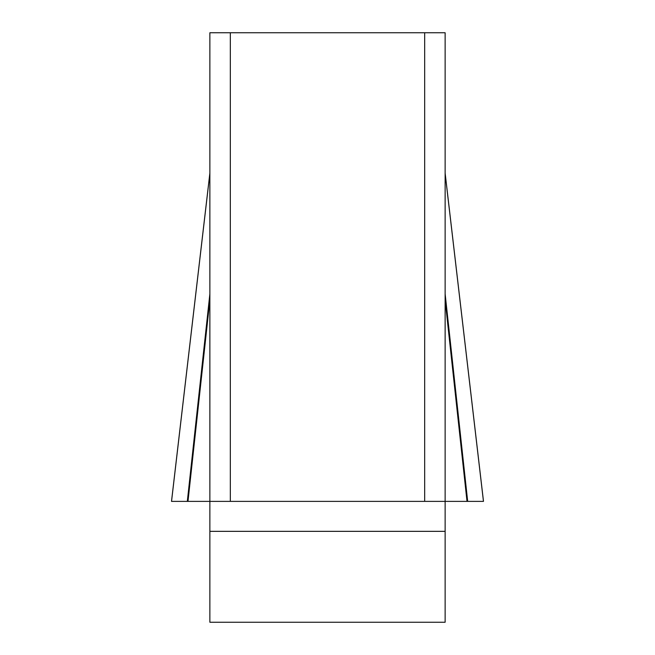 <?xml version="1.0" encoding="UTF-8"?>
<svg xmlns="http://www.w3.org/2000/svg" width="655" height="655" viewBox="0 0 655 655"><rect width="100%" height="100%" fill="white"/><g stroke="black" fill="none" stroke-linecap="round" stroke-linejoin="round"><path stroke-width="0.98" d="M445.13 173.37L483.464 501.386L171.544 501.386L483.464 501.386L187.322 501.386L209.87 501.386L209.87 32.75L230.331 32.75L230.331 501.386L209.87 501.386L209.87 622.25L445.13 622.25L445.13 501.386L424.669 501.386L424.669 32.75L445.13 32.75L445.13 501.386L467.015 501.386L445.13 300.023M230.331 32.75L424.669 32.75M230.331 501.386L424.669 501.386M209.87 293.923L187.322 501.386L171.536 501.386L209.87 173.37M445.13 293.923L467.678 501.386L467.015 501.386M187.985 501.386L209.87 300.023M445.13 531.344L209.87 531.344M171.52 501.247L209.87 173.067M483.48 501.247L445.13 173.067"/></g></svg>
